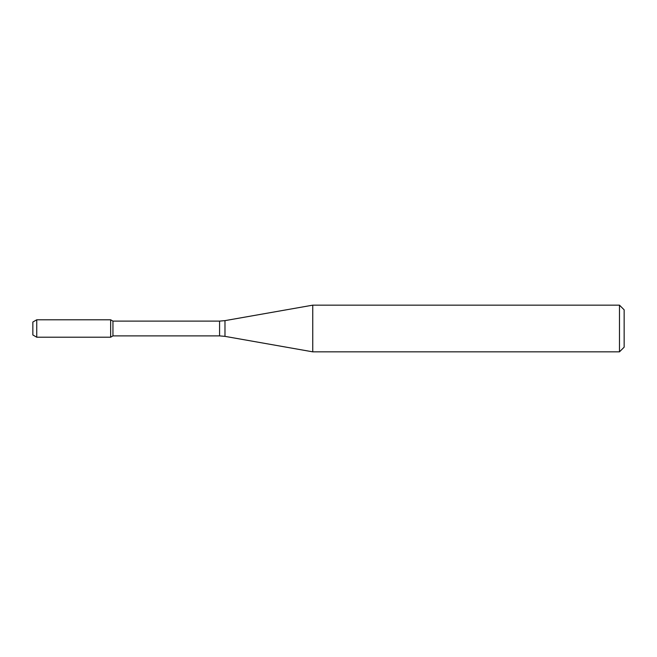 <?xml version="1.0" encoding="UTF-8"?>
<svg xmlns="http://www.w3.org/2000/svg" width="657" height="657" viewBox="0 0 657 657"><rect width="100%" height="100%" fill="white"/><g stroke="black" fill="none" stroke-linecap="round" stroke-linejoin="round"><path stroke-width="0.99" d="M619.485 351.84L619.485 305.16L624.15 309.825L624.15 347.175L619.485 351.84L312.757 351.84L224.981 336.368L219.578 335.891L112.947 335.891L110.655 337.213L110.655 319.787L36.743 319.787L36.743 337.213L32.85 334.971L32.85 322.029L36.743 319.787M112.947 335.891L112.947 321.109L110.655 319.787L110.655 337.213L36.743 337.213M312.757 351.84L312.757 305.16L224.981 320.632L224.981 336.368M219.578 335.891L219.578 321.109L112.947 321.109M219.578 321.109L224.981 320.632M619.485 305.16L312.757 305.16"/></g></svg>

